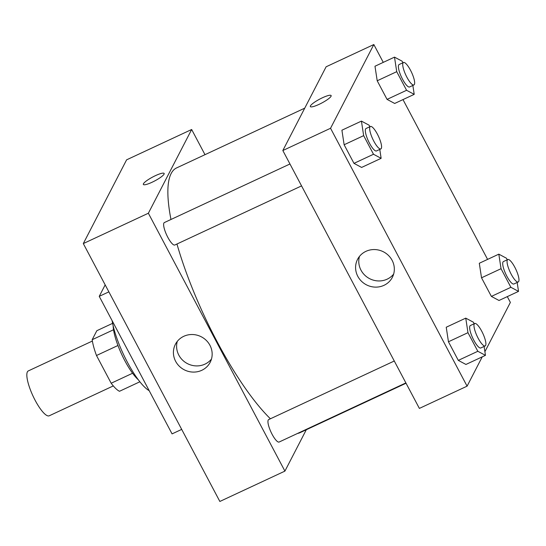 <?xml version="1.0" encoding="UTF-8"?>
<svg xmlns="http://www.w3.org/2000/svg" width="546" height="546" viewBox="0 0 546 546"><rect width="100%" height="100%" fill="white"/><g stroke="black" fill="none" stroke-linecap="round" stroke-linejoin="round"><path stroke-width="0.82" d="M92.383 341.038L28.296 370.925A24.754 6.34 65 0 0 33.019 396.041A24.754 6.34 65 0 0 49.222 415.799L113.309 385.913M132.582 373.246L111.172 383.231L96.492 355.507A33.729 8.634 65 0 1 92.178 339.708L96.833 330.705L112.612 323.348M111.172 383.231A33.729 8.634 65 0 0 119.485 391.284L139.865 381.784M138.336 379.798A34.657 8.873 -115 0 1 113.145 325.798M117.956 345.495L96.492 355.507M113.534 329.75L92.178 339.708M112.121 320.673A47.038 12.046 65 0 0 149.195 390.69M105.173 284.875L99.242 296.348L172.065 433.886L181.695 429.395M108.872 291.857L99.242 296.348M126.597 159.841L83.306 243.577L219.854 501.46L83.306 243.577L126.597 159.841L191.66 129.498L204.989 154.675M394.28 361.008L268.68 419.587A12.381 3.167 65 0 0 271.034 432.145A12.381 3.167 65 0 0 279.142 442.028L405.876 382.917M306.299 429.75L284.916 471.116L148.369 213.233L191.66 129.498M289.96 163.984L164.36 222.563A12.381 3.167 65 0 0 166.721 235.121A12.381 3.167 65 0 0 174.822 245.004L301.563 185.893M304.736 108.156L176.549 167.943A146.055 37.401 65 0 0 170.973 219.485M176.952 244.007A146.055 37.401 65 0 0 270.406 418.782M297.515 433.456A146.055 37.401 65 0 0 300.02 432.678L406.047 383.231M183.784 336.302A19.588 18.571 27.3 0 1 206.299 340.417A19.588 18.571 27.3 0 1 210.183 362.298A19.588 18.571 27.3 0 1 184.255 369.799A19.588 18.571 27.3 0 1 175.389 344.308A19.588 18.571 27.3 0 1 183.784 336.302M148.369 213.233L83.306 243.577M284.916 471.116L219.854 501.46M152.034 182.268A11.759 2.204 152.1 0 1 143.359 184.452A11.759 2.204 152.1 0 1 152.716 177.006A11.759 2.204 152.1 0 1 164.141 173.451A11.759 2.204 152.1 0 1 152.034 182.268M177.293 341.38A19.588 18.571 -152.7 0 0 187.449 363.629A19.588 18.571 -152.7 0 0 211.473 359.05M164.141 173.451A11.759 2.204 -27.9 0 0 152.723 177.006A11.759 2.204 -27.9 0 0 143.359 184.459M482.234 356.859L467.089 386.158L419.376 408.408L282.835 150.525L326.119 66.789L373.833 44.54L383.272 62.374M484.896 351.699L510.373 302.423L507.302 296.615M487.592 259.398L402.982 99.59M446.232 327.231L448.45 341.776L458.306 360.38L465.936 364.455L458.306 360.38L448.45 341.776L446.232 327.231L465.752 318.134L473.382 322.201L474.194 323.744M341.912 130.207L344.13 144.751L353.985 163.363L361.623 167.431L353.985 163.363L344.13 144.751L341.912 130.207L361.432 121.11L369.062 125.177L369.874 126.72M374.979 66.237L377.204 80.774L387.059 99.386L394.69 103.46L387.059 99.386L377.204 80.774L374.979 66.237L394.499 57.132L402.136 61.207L402.948 62.742M467.089 386.158L330.548 128.269L373.833 44.54M499.01 300.484L491.38 296.41L499.01 300.484L518.529 291.38L510.892 287.305L501.044 268.7L498.819 254.156L506.449 258.231L507.268 259.766M481.524 277.798L491.38 296.41L481.524 277.798L479.299 263.261L481.524 277.798L501.044 268.7M383.961 285.34A19.588 18.571 27.3 0 1 361.452 281.224A19.588 18.571 27.3 0 1 357.562 259.343A19.588 18.571 27.3 0 1 383.49 251.843A19.588 18.571 27.3 0 1 392.356 277.334A19.588 18.571 27.3 0 1 383.961 285.34M330.548 128.269L282.835 150.525M331.135 95.57A11.759 2.204 -27.9 0 0 321.082 98.423A11.759 2.204 -27.9 0 0 310.442 105.883A11.759 2.204 152.1 0 1 321.082 98.416A11.759 2.204 152.1 0 1 331.135 95.57A11.759 2.204 152.1 0 1 321.771 103.017A11.759 2.204 152.1 0 1 310.346 106.572A11.759 2.204 152.1 0 1 310.442 105.876A11.759 2.204 -27.9 0 0 310.346 106.579M359.466 256.415A19.588 18.571 -152.7 0 0 366.004 276.283A19.588 18.571 -152.7 0 0 387.155 279.17A19.588 18.571 -152.7 0 0 393.646 274.085M484.097 346.437L485.455 355.35L477.825 351.283L467.97 332.671L465.752 318.134M474.706 323.498L470.372 325.525A12.381 3.167 65 0 0 472.734 338.083A12.381 3.167 65 0 0 480.835 347.959L485.169 345.939A12.381 3.167 65 0 0 485.633 345.461A12.381 3.167 65 0 0 482.289 332.296A12.381 3.167 65 0 0 474.706 323.498A12.381 3.167 65 0 0 477.067 336.056A12.381 3.167 65 0 0 485.169 345.939M485.455 355.35L465.936 364.455M477.825 351.283L458.306 360.38M467.97 332.671L448.45 341.776M379.777 149.413L381.135 158.326L373.505 154.259L363.65 135.647L361.432 121.11M370.393 126.481L366.052 128.501A12.381 3.167 65 0 0 368.413 141.059A12.381 3.167 65 0 0 376.515 150.935L380.855 148.915A12.381 3.167 65 0 0 381.313 148.444A12.381 3.167 65 0 0 377.968 135.272A12.381 3.167 65 0 0 370.393 126.481A12.381 3.167 65 0 0 372.747 139.032A12.381 3.167 65 0 0 380.855 148.915M381.135 158.326L361.623 167.431M373.505 154.259L353.985 163.363M363.65 135.647L344.13 144.751M517.164 282.466L518.529 291.38M507.78 259.527L503.439 261.554A12.381 3.167 65 0 0 505.801 274.112A12.381 3.167 65 0 0 513.902 283.988L518.243 281.961A12.381 3.167 65 0 0 518.7 281.49A12.381 3.167 65 0 0 515.363 268.318A12.381 3.167 65 0 0 507.78 259.527A12.381 3.167 65 0 0 510.141 272.085A12.381 3.167 65 0 0 518.243 281.961M498.819 254.156L479.299 263.261M510.892 287.305L491.38 296.41M412.844 85.442L414.209 94.356L406.579 90.288L396.724 71.676L394.499 57.132M403.46 62.503L399.126 64.53A12.381 3.167 65 0 0 401.481 77.088A12.381 3.167 65 0 0 409.589 86.964L413.923 84.944A12.381 3.167 65 0 0 414.38 84.466A12.381 3.167 65 0 0 411.042 71.294A12.381 3.167 65 0 0 403.46 62.503A12.381 3.167 65 0 0 405.821 75.061A12.381 3.167 65 0 0 413.923 84.944M414.209 94.356L394.69 103.46M406.579 90.288L387.059 99.386M396.724 71.676L377.204 80.774"/></g></svg>
